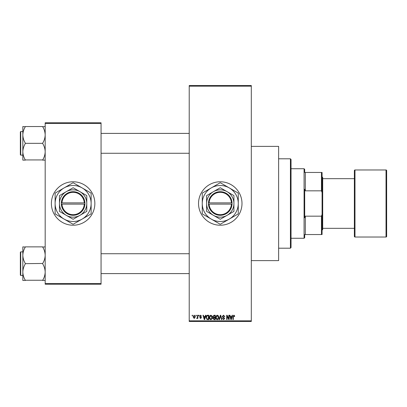 <?xml version="1.0" encoding="UTF-8"?>
<svg xmlns="http://www.w3.org/2000/svg" width="407" height="407" viewBox="0 0 407 407"><rect width="100%" height="100%" fill="white"/><g stroke="black" fill="none" stroke-linecap="round" stroke-linejoin="round"><path stroke-width="0.61" d="M220.263 181.771A21.729 21.729 0 0 0 198.535 203.5A21.729 21.729 0 0 0 220.263 225.229A21.729 21.729 0 0 0 241.992 203.5A21.729 21.729 0 0 0 220.263 181.771M251.307 146.383L278.622 146.383L278.622 260.617L251.307 260.617M73.123 181.771A21.729 21.729 0 0 0 51.394 203.5A21.729 21.729 0 0 0 73.123 225.229A21.729 21.729 0 0 0 94.851 203.5A21.729 21.729 0 0 0 73.123 181.771M195.879 315.873L195.879 315.252L196.276 315.252L196.276 315.873L195.879 315.873M197.461 316.89L197.461 315.252L197.858 315.252L197.858 318.411L197.461 318.411L197.461 317.908L196.988 318.467L196.617 318.299L197.385 317.536L197.461 316.89M198.591 315.873L198.591 315.252L198.982 315.252L198.982 315.873L198.591 315.873M199.608 316.219L200.559 315.196L201.526 316.214L200.534 315.649L200 316.137L201.47 317.567L200.58 318.467L199.664 317.567L200.565 318.02L201.073 317.633L199.608 316.219M205.113 316.549L205.454 315.252L205.871 315.252L204.67 319.597L204.253 319.597L202.991 315.252L203.403 315.252L203.749 316.549L205.113 316.549M210.836 315.196L211.971 315.878L212.362 317.368C212.449 318.6 211.94 319.363 210.836 319.653C209.753 319.373 209.244 318.625 209.315 317.419L209.707 315.863L210.836 315.196M217.328 315.196L218.462 315.878L218.854 317.368C218.935 318.6 218.427 319.363 217.328 319.653C216.244 319.373 215.735 318.625 215.802 317.419L216.198 315.863L217.328 315.196M233.801 315.196L234.422 315.501L234.656 316.549L234.259 316.605L233.781 315.705L233.359 316.03L233.303 319.597L232.906 319.597L232.906 316.651L233.801 315.196M189.219 320.838L251.307 320.838L251.307 321.459L189.219 321.459L189.219 85.541L251.307 85.541L251.307 86.162L189.219 86.162M251.307 320.838L251.307 86.162M231.756 316.549L232.097 315.252L232.509 315.252L231.308 319.597L230.891 319.597L229.634 315.252L230.047 315.252L230.387 316.549L231.756 316.549M228.785 318.732L228.785 315.252L229.182 315.252L229.182 319.597L228.759 319.597L227.091 316.112L227.091 319.597L226.699 319.597L226.699 315.252L227.121 315.252L228.785 318.732M222.293 316.458L223.524 315.196L224.837 316.661L224.44 316.722L223.489 315.705L222.69 316.448L224.72 318.462L223.596 319.653L222.405 318.355L222.802 318.299L223.585 319.149L224.328 318.447L224.201 318.004L222.894 317.491L222.293 316.458M219.114 319.597L220.355 315.252L220.742 315.252L221.912 319.597L221.505 319.597L220.574 315.761L219.531 319.597L219.114 319.597M212.815 316.529L214.016 315.252L215.242 315.252L215.242 319.597L214.011 319.597L212.927 318.508L213.354 317.597L212.815 316.529M206.095 317.45C205.993 316.214 206.491 315.481 207.59 315.252L208.75 315.252L208.75 319.597L207.015 319.52L206.095 317.45M193.116 316.865L194.215 315.196L195.314 316.834L194.215 318.467L193.116 316.865M192.155 315.873L192.155 315.252L192.552 315.252L192.552 315.873L192.155 315.873M45.182 122.792L101.058 122.792L101.058 123.413L45.182 123.413L45.182 122.792M101.058 283.587L101.058 284.208L45.182 284.208L45.182 283.587L101.058 283.587L101.058 123.413M45.182 283.587L45.182 123.413M231.252 318.325L231.624 317.058L230.52 317.058L231.069 319.144L231.252 318.325M217.323 319.149L218.457 317.363L217.333 315.705L216.198 317.435L216.366 318.416L217.323 319.149M214.845 319.088L214.845 317.791L213.69 317.831L213.319 318.437L214.158 319.088L214.845 319.088M214.845 317.282L214.845 315.761L213.599 315.817L213.207 316.524L214.067 317.282L214.845 317.282M210.831 319.149L211.966 317.363L210.841 315.705L209.707 317.435L209.875 318.416L210.831 319.149M208.353 319.088L208.353 315.761L207.641 315.761L206.649 316.392L206.491 317.455L207.092 319.007L208.353 319.088M204.614 318.325L204.98 317.058L203.882 317.058L204.431 319.144L204.614 318.325M194.225 318.02L194.922 316.834L194.205 315.649L193.508 316.834L194.225 318.02M290.42 248.199L290.42 158.801L291.041 159.422L291.041 247.578L290.42 248.199L278.622 248.199M290.42 158.801L278.622 158.801M22.833 255.26L22.833 272.059C22.924 269.185 23.754 266.453 25.315 263.863L25.315 263.461C23.759 260.902 22.934 258.17 22.833 255.26C22.924 252.391 23.754 249.659 25.315 247.064L22.833 246.866L22.833 255.26M20.721 275.458L20.35 275.086L20.35 252.238L20.721 251.862L20.721 275.458L22.833 275.458M45.182 246.866L42.699 247.064C44.256 249.623 45.085 252.355 45.182 255.26C45.091 258.135 44.266 260.867 42.699 263.461L25.315 263.66M42.699 246.866L25.315 246.866M42.699 263.66L42.699 263.863C44.256 266.422 45.085 269.154 45.182 272.059C45.091 274.934 44.266 277.666 42.699 280.255L25.315 280.255C23.759 277.696 22.934 274.964 22.833 272.059L22.833 280.459L25.315 280.459M42.699 280.459L45.182 280.459M304.701 234.544L305.321 234.544L304.701 234.544L304.701 237.647L304.075 238.268L304.075 168.732L291.041 168.732M304.075 168.732L304.701 169.353L304.701 172.456L305.321 172.456L305.321 190.837L304.701 189.275L304.701 217.725L305.321 216.163L305.321 234.544L321.459 234.544L321.459 216.163L322.079 214.413L322.079 234.544L321.459 234.544M321.459 172.456L322.079 172.456L322.079 192.587L321.459 190.837L321.459 172.456L304.701 172.456M305.321 216.163L321.459 216.163M322.079 192.587L322.079 214.413M305.321 190.837L321.459 190.837M386.029 237.027A0.621 0.621 0 0 0 386.65 236.406L386.65 170.594A0.621 0.621 0 0 0 386.029 169.973L354.985 169.973L354.985 237.027L386.029 237.027L386.029 169.973M354.985 237.027A0.621 0.621 0 0 1 354.365 236.406L354.365 170.594A0.621 0.621 0 0 1 354.985 169.973M322.079 176.806L322.705 177.427L322.705 229.573L322.079 230.194M322.705 228.332L354.365 228.332M322.705 178.668L354.365 178.668M45.182 126.541L42.699 126.745C44.256 129.304 45.085 132.036 45.182 134.941C45.091 137.815 44.266 140.547 42.699 143.137L42.699 143.539C44.256 146.098 45.085 148.83 45.182 151.74C45.091 154.609 44.266 157.341 42.699 159.936L25.315 159.936C23.759 157.377 22.934 154.645 22.833 151.74C22.924 148.865 23.754 146.133 25.315 143.539L25.315 143.137C23.759 140.578 22.934 137.846 22.833 134.941C22.924 132.066 23.754 129.334 25.315 126.745L22.833 126.541L22.833 160.134L25.315 160.134M20.35 154.762L20.35 131.914L20.721 131.542L20.721 155.138L20.35 154.762M42.699 126.541L25.315 126.541M42.699 143.34L25.315 143.34M42.699 160.134L45.182 160.134M209.106 204.121L232.061 204.121L232.041 202.879A11.798 11.798 0 0 0 220.263 191.702A11.798 11.798 0 0 0 208.481 202.879L208.465 204.121L209.106 204.121A11.177 11.177 0 0 0 220.263 214.677A11.177 11.177 0 0 0 231.42 204.121M208.481 204.121A11.798 11.798 0 0 0 220.263 215.298A11.798 11.798 0 0 0 232.041 204.121M233.923 195.614L220.263 187.729L206.603 195.614L206.603 211.386L220.263 219.271L233.923 211.386L233.923 195.614M229.263 219.093A18.005 18.005 0 0 0 229.263 187.907A18.005 18.005 0 0 0 202.259 203.5A18.005 18.005 0 0 0 229.263 219.093L238.064 214.011A20.676 20.676 0 0 0 238.268 213.66L238.268 193.34A20.676 20.676 0 0 0 238.064 192.989L220.467 182.824A20.676 20.676 0 0 0 220.06 182.824L202.462 192.989A20.676 20.676 0 0 0 202.259 193.34L202.259 213.66A20.676 20.676 0 0 0 202.462 214.011L220.06 224.176A20.676 20.676 0 0 0 220.467 224.176L229.263 219.093M227.091 215.328A13.66 13.66 0 0 0 227.091 191.672A13.66 13.66 0 0 0 206.603 203.5A13.66 13.66 0 0 0 227.091 215.328M232.041 202.879L208.481 202.879M231.42 202.879A11.177 11.177 0 0 0 220.263 192.323A11.177 11.177 0 0 0 209.106 202.879M61.966 204.121L84.921 204.121L84.921 202.879A11.798 11.798 0 0 0 73.123 191.702A11.798 11.798 0 0 0 61.34 202.879L61.325 204.121L61.966 204.121A11.177 11.177 0 0 0 73.123 214.677A11.177 11.177 0 0 0 84.28 204.121M61.325 204.121L61.34 204.121A11.798 11.798 0 0 0 73.123 215.298A11.798 11.798 0 0 0 84.9 204.121M86.783 195.614L73.123 187.729L59.463 195.614L59.463 211.386L73.123 219.271L86.783 211.386L86.783 195.614M82.122 219.093A18.005 18.005 0 0 0 82.122 187.907A18.005 18.005 0 0 0 55.118 203.5A18.005 18.005 0 0 0 82.122 219.093L90.924 214.011A20.676 20.676 0 0 0 91.127 213.66L91.127 193.34A20.676 20.676 0 0 0 90.924 192.989L73.326 182.824A20.676 20.676 0 0 0 72.919 182.824L55.321 192.989A20.676 20.676 0 0 0 55.118 193.34L55.118 213.66A20.676 20.676 0 0 0 55.321 214.011L72.919 224.176A20.676 20.676 0 0 0 73.326 224.176L82.122 219.093M79.95 215.328A13.66 13.66 0 0 0 79.95 191.672A13.66 13.66 0 0 0 59.463 203.5A13.66 13.66 0 0 0 79.95 215.328M61.34 202.879L84.28 202.879A11.177 11.177 0 0 0 73.123 192.323A11.177 11.177 0 0 0 61.966 202.879M84.921 202.879L84.28 202.879M20.721 251.862L22.833 251.862M189.219 273.596L101.058 273.596M189.219 253.729L101.058 253.729M101.058 133.404L189.219 133.404M101.058 153.271L189.219 153.271M304.075 238.268L291.041 238.268M20.721 155.138L22.833 155.138M20.721 131.542L22.833 131.542"/></g></svg>
